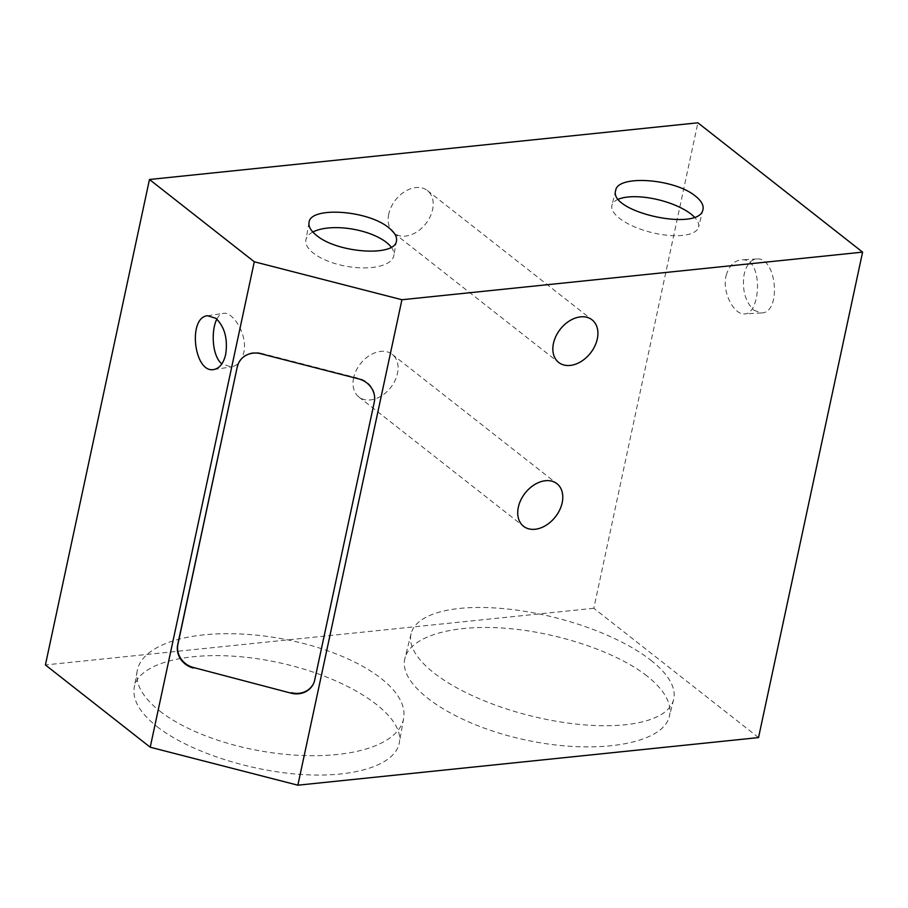<?xml version="1.0" encoding="UTF-8"?>
<svg xmlns="http://www.w3.org/2000/svg" width="908" height="908" viewBox="0 0 908 908"><rect width="100%" height="100%" fill="white"/><g stroke="black" fill="none" stroke-linecap="round" stroke-linejoin="round"><path stroke-width="0.68" stroke-dasharray="4.54 3.41" d="M646.95 675.949C616.192 651.774 557.251 632.025 504.315 628.166C451.367 624.273 410.291 636.701 404.945 658.232C397.398 686.119 453.251 724.289 524.052 739.634C594.751 755.388 662.897 744.469 669.4 716.344C672.181 703.632 664.701 690.159 646.95 675.949M650.877 660.264A135.326 50.644 -165.9 0 1 673.623 699.5A135.326 50.644 -165.9 0 1 530.045 715.708A135.326 50.644 -165.9 0 1 411.097 633.693A135.326 50.644 -165.9 0 1 509.07 609.189A135.326 50.644 -165.9 0 1 650.877 660.264M753.924 310.252L761.494 312.931C781.754 313.056 776.783 256.499 756.761 258.984C750.632 259.745 746.433 264.818 744.163 274.193C741.904 289.641 745.162 301.649 753.924 310.252M726.218 275.249C729.09 265.783 734.141 260.664 741.348 259.881C763.855 256.964 760.802 314.724 744.503 313.918C734.606 315.314 721.474 292.455 726.218 275.249M216.853 319.117C218.59 315.7 220.769 313.793 223.391 313.396C232.573 311.172 247.498 334.144 243.991 351.68C241.971 360.612 237.737 365.697 231.29 366.946L221.847 363.915M391.269 247.192A44.662 18.841 -169.9 0 1 393.856 255.579A44.662 18.841 -169.9 0 1 346.584 266.316A44.662 18.841 -169.9 0 1 305.917 239.939A44.662 18.841 -169.9 0 1 312.84 232.028M159.751 711.021A135.326 57.102 10.1 0 0 304.759 755.581A135.326 57.102 10.1 0 0 403.64 718.387A135.326 57.102 10.1 0 0 280.413 638.483A135.326 57.102 10.1 0 0 137.176 671.001A135.326 57.102 10.1 0 0 159.751 711.021M313.43 683.781A20.294 18.523 -153.6 0 0 313.555 683.531A20.294 18.523 -153.6 0 0 314.951 679.536L314.701 680.035M260.744 353.711L260.982 353.223A20.294 18.523 -153.6 0 0 238.906 362.394A20.294 18.523 -153.6 0 0 238.781 362.644M374.289 402.108L314.951 679.536M374.527 401.62A20.294 18.523 -153.6 0 0 358.864 378.375L358.615 378.874M260.982 353.223L358.864 378.375M758.532 737.58L593.821 608.269L697.889 122.807M388.738 214.095A27.07 19.238 128.1 0 0 393.959 233.118A27.07 19.238 128.1 0 0 425.807 223.708A27.07 19.238 128.1 0 0 427.384 190.544A27.07 19.238 128.1 0 0 405.059 191.406A27.07 19.238 128.1 0 0 388.738 214.095M353.609 377.932A27.07 19.238 128.1 0 0 358.83 396.955A27.07 19.238 128.1 0 0 390.678 387.546A27.07 19.238 128.1 0 0 392.256 354.381A27.07 19.238 128.1 0 0 369.942 355.244A27.07 19.238 128.1 0 0 353.609 377.932M593.821 608.269L45.4 664.94M618.427 199.204A44.662 16.707 14.1 0 0 611.935 205.344A44.662 16.707 14.1 0 0 651.184 232.414A44.662 16.707 14.1 0 0 698.57 227.057A44.662 16.707 14.1 0 0 694.427 217.114M156.982 726.57C188.081 751.03 248.043 770.926 301.399 774.479C354.778 778.077 395.423 764.945 399.304 742.823C404.877 714.505 347.162 676.664 276.202 662.102C205.322 647.132 138.742 659.106 134.214 687.64C132.364 699.989 139.946 712.962 156.982 726.57M411.097 633.693L404.945 658.232M673.623 699.5L669.4 716.344M756.761 258.984L741.348 259.881M761.494 312.931L744.503 313.918M393.959 233.118L558.67 362.44M427.384 190.544L592.095 319.866M358.83 396.955L523.541 526.277M392.256 354.381L556.967 483.703M615.692 190.374L611.935 205.344M702.962 209.555L698.57 227.057M309.015 222.539L305.917 239.939M396.49 240.756L393.856 255.579M137.176 671.001L134.214 687.64M403.64 718.387L399.304 742.823M213.879 369.522L231.29 366.946M207.546 315.734L223.391 313.396"/><path stroke-width="1.36" d="M221.847 363.915C211.757 355.709 211.099 330.001 216.853 319.117M312.84 232.028A44.662 18.841 -169.9 0 1 386.399 242.379A44.662 18.841 -169.9 0 1 391.269 247.192M193.347 668.038A20.294 18.523 26.4 0 1 177.684 644.805L237.26 366.889A20.294 18.523 26.4 0 1 238.656 362.894A20.294 18.523 26.4 0 1 260.744 353.711L358.615 378.874A20.294 18.523 26.4 0 1 374.289 402.108L314.701 680.035A20.294 18.523 26.4 0 1 313.305 684.03A20.294 18.523 26.4 0 1 291.23 693.201L193.597 667.55A20.294 18.523 -153.6 0 1 177.923 644.317L237.26 366.889M291.23 693.201L193.597 667.55M291.468 692.713A20.294 18.523 -153.6 0 0 313.43 683.781M238.781 362.644A20.294 18.523 -153.6 0 0 237.51 366.389M401.926 299.731L254.285 261.776L150.217 747.227L297.858 785.193L401.926 299.731L862.6 252.129L758.532 737.58L297.858 785.193M254.285 261.776L149.468 179.489L45.4 664.94L150.217 747.227M215.922 318.333C224.685 326.925 227.942 338.945 225.683 354.381C223.561 363.279 219.623 368.33 213.879 369.522C194.074 373.756 187.445 317.38 207.546 315.734L215.922 318.333M695.551 196.219C701.407 200.918 703.882 205.356 702.962 209.555C699.5 232.21 608.02 212.097 615.692 190.374C617.724 174.484 674.928 178.672 695.551 196.219M316.529 235.388C310.899 230.904 308.402 226.614 309.015 222.539C309.957 206.184 368.058 210.088 388.976 227.908C394.594 232.391 397.102 236.682 396.49 240.756C395.548 257.112 337.447 253.207 316.529 235.388M149.468 179.489L697.889 122.807L862.6 252.129M553.449 343.417A27.07 19.238 -51.9 0 1 569.77 320.717A27.07 19.238 -51.9 0 1 592.095 319.866A27.07 19.238 -51.9 0 1 590.518 353.03A27.07 19.238 -51.9 0 1 558.67 362.44A27.07 19.238 -51.9 0 1 553.449 343.417M518.32 507.254A27.07 19.238 -51.9 0 1 534.653 484.566A27.07 19.238 -51.9 0 1 556.967 483.703A27.07 19.238 -51.9 0 1 555.39 516.868A27.07 19.238 -51.9 0 1 523.541 526.277A27.07 19.238 -51.9 0 1 518.32 507.254M694.427 217.114A44.662 16.707 14.1 0 0 691.067 214.118A44.662 16.707 14.1 0 0 618.427 199.204"/></g></svg>
